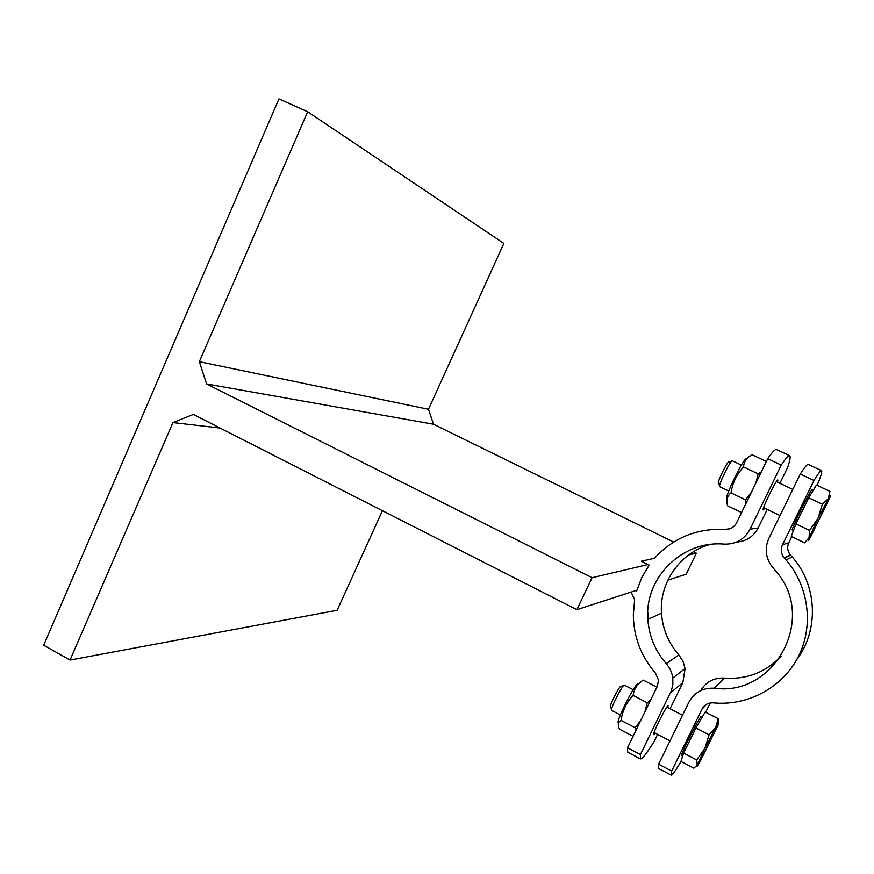 <?xml version="1.0" encoding="UTF-8"?>
<svg xmlns="http://www.w3.org/2000/svg" width="874" height="874" viewBox="0 0 874 874"><rect width="100%" height="100%" fill="white"/><g stroke="black" fill="none" stroke-linecap="round" stroke-linejoin="round"><path stroke-width="1.31" d="M673.679 542.044L433.526 424.24L206.592 383.948L592.069 577.703L576.884 609.681L635.507 590.66L636.611 591.206L641.756 577.605L649.131 565.085L641.33 561.217L654.517 558.268C673.297 537.783 696.84 528.158 725.147 529.393C730.314 529.502 734.149 527.295 736.629 522.75L767.7 458.686C772.31 452.044 775.249 448.985 776.494 449.531L789.681 455.715C788.567 455.223 785.759 458.347 781.247 465.066L750.045 529.218C744.419 539.444 735.788 544.415 724.153 544.131C682.081 540.143 644.302 578.031 647.863 619.415C649.043 636.108 655.161 650.835 666.228 663.617C669.845 667.769 672.04 672.565 672.805 678.006L672.871 684.561L671.308 690.886L640.424 754.601L640.434 758.905C642.161 759.298 646.826 753.322 654.429 740.966L657.619 734.4M635.507 590.66L636.906 590.201M631.094 592.091L634.655 599.695L633.333 614.695C633.584 636.753 640.981 656.254 655.511 673.177L658.493 680.136L657.39 686.156L627.499 747.783L640.424 754.601M433.526 424.24L428.489 409.283L503.861 243.42L307.659 111.752L199.338 361.694L428.489 409.283M206.592 383.948L199.338 361.694M576.884 609.681L193.329 414.44L172.954 422.579L70.04 660.045L43.7 645.22L278.937 98.871L307.659 111.752M220.03 428.031L172.954 422.579M647.787 612.15L648.377 619.185M688.603 554.979L696.349 553.166L693.443 551.734M592.069 577.703L648.016 564.538M667.845 580.161L686.177 574.207L696.349 553.166M618.792 722.339C614.029 725.77 633.355 686.09 637.517 683.927M642.958 680.333L643.286 680.114C637.375 683.807 634 688.92 633.147 695.442C626.527 702.423 622.506 710.737 621.086 720.384C618.202 721.979 617.568 724.622 619.174 728.326L619.546 729.2L633.071 736.301M644.925 711.862L647.208 702.729L650.66 700.03M635.988 730.282L635.103 727.714L640.784 720.384M643.286 680.114L656.92 687.128M633.147 695.442L647.208 702.729M621.086 720.384L635.103 727.714M727.266 498.595C722.416 501.654 743.73 457.015 746.243 458.905M766.367 461.45L752.23 454.786C746.713 457.517 743.829 461.57 743.566 466.945C736.695 474.331 732.51 482.972 731.035 492.87C727.201 495.984 726.043 500.299 727.561 505.806L741.578 512.546M755.781 483.267L758.173 473.861L761.341 471.807M746.079 503.26L745.577 499.83L751.487 492.128M743.566 466.945L758.173 473.861M731.035 492.87L745.577 499.83M640.434 758.905L627.718 752.197L627.499 747.783M781.247 465.066L767.7 458.686M670.096 708.792L682.856 682.583L685.096 668.523L682.998 661.279L678.869 654.943C668.391 642.882 662.601 628.963 661.487 613.198C659.225 582.619 680.103 552.696 709.874 544.513M655.107 733.089L653.599 734.706C651.895 734.848 665.551 707.361 668.031 705.646L667.954 707.689M779.914 483.311L787.671 467.382C790.041 460.237 790.719 456.348 789.681 455.715M736.531 542.077C746.32 541.312 753.541 536.603 758.173 527.94L767.197 509.411M764.772 508.253L763.231 509.935C761.341 510.034 776.789 478.46 777.904 479.957L777.532 482.186M382.408 510.689L337.156 610.292L70.04 660.045M620.343 714.932L611.625 710.376C609.549 710.114 623.053 683.61 624.451 685.183L633.18 689.695M623.785 685.511L621.043 686.385C620.278 684.047 608.282 707.579 610.609 706.869L611.505 709.633M696.698 759.932L683.61 753.082L680.977 761.429L693.847 768.18L697.223 765.121L696.698 759.932L704.859 748.395L697.102 765.471C696.545 767.35 697.638 765.853 700.391 760.981L718.515 724.131L718.264 723.322L715.631 727.681L704.859 748.395L709.065 734.783L715.631 727.681L718.188 718.668L718.81 722.722M683.61 753.082L695.912 727.966L705.209 711.993L718.188 718.668M695.912 727.966L709.065 734.783M682.627 756.185L681.6 755.649C679.732 756.01 700.631 714.517 701.407 716.309L702.401 716.822M719.794 486.731L719.728 486.709C717.554 486.523 730.806 459.254 732.325 460.795L741.36 465.066M731.625 461.166L728.861 462.127C728.031 459.768 716.451 483.464 718.559 483.213M809.51 530.42L795.908 523.908L791.265 536.428L804.615 542.841L809.073 537.663L809.51 530.42L817.988 518.326L808.395 539.509C807.904 541.181 808.592 540.394 810.482 537.149L829.317 498.846C830.508 495.897 830.606 495.099 829.644 496.443L817.988 518.326L822.368 504.254L828.224 498.726L829.918 491.374L816.458 485.037L808.712 497.787L822.368 504.254M795.908 523.908L808.712 497.787M792.39 530.157L792.325 530.147C790.358 530.605 811.269 488.096 812.154 489.844L813.235 490.358M671.166 775.118L658.319 768.344L658.614 764.182L671.669 771.054L671.166 775.118C672.193 775.347 675.493 770.802 681.064 761.483M705.689 712.234L710.234 702.969M816.961 485.267L818.599 481.924C821.276 474.888 822.259 471.119 821.549 470.638C820.762 470.299 818.239 473.577 814 480.471L782.459 544.863C780.438 549.517 781.006 553.843 784.164 557.852L786.043 559.961C808.996 586.465 813.978 626.232 798.148 656.975C782.328 687.729 747.598 706.236 713.392 702.849C708.246 702.598 704.455 704.695 702.008 709.12L671.669 771.054M781.127 656.09C765.722 672.335 746.822 679.666 724.448 678.093C713.949 677.579 706.05 681.731 700.73 690.558M796.782 659.52C819.255 630.023 817.256 585.056 792.194 556.946L790.424 554.946C787.441 551.166 786.895 547.08 788.807 542.699L791.768 536.669M814 480.471L800.311 474.025C804.67 467.219 807.303 464.007 808.231 464.4L821.549 470.638M658.614 764.182L688.821 702.335C694.295 692.372 702.816 687.663 714.386 688.199C773.599 696.818 816.491 620.103 777.51 573.158L771.666 566.134C765.537 557.339 764.619 548.074 768.912 538.329L800.311 474.025M729.921 528.748L725.147 529.393M670.445 692.874L682.856 682.583M758.173 527.94L750.045 529.218M678.869 654.943L666.228 663.617M702.008 709.12L706.695 704.204M784.393 558.104L790.631 555.187M788.807 542.699L782.459 544.863M714.386 688.199L724.448 678.093M682.528 715.216L666.862 707.121M669.997 740.868L654.014 732.51M661.487 613.198L647.863 619.415M672.805 678.006L685.096 668.523M792.794 489.418L776.374 481.64M780.034 515.551L763.614 507.707M718.264 723.322L718.013 720.252M718.625 483.213L719.586 485.944M728.73 491.024L719.728 486.709M808.395 539.509L807.816 539.87M829.644 496.443L829.535 495.35M793.406 530.671L792.325 530.147M790.424 554.946L784.164 557.852M792.194 556.946L786.043 559.961"/></g></svg>
